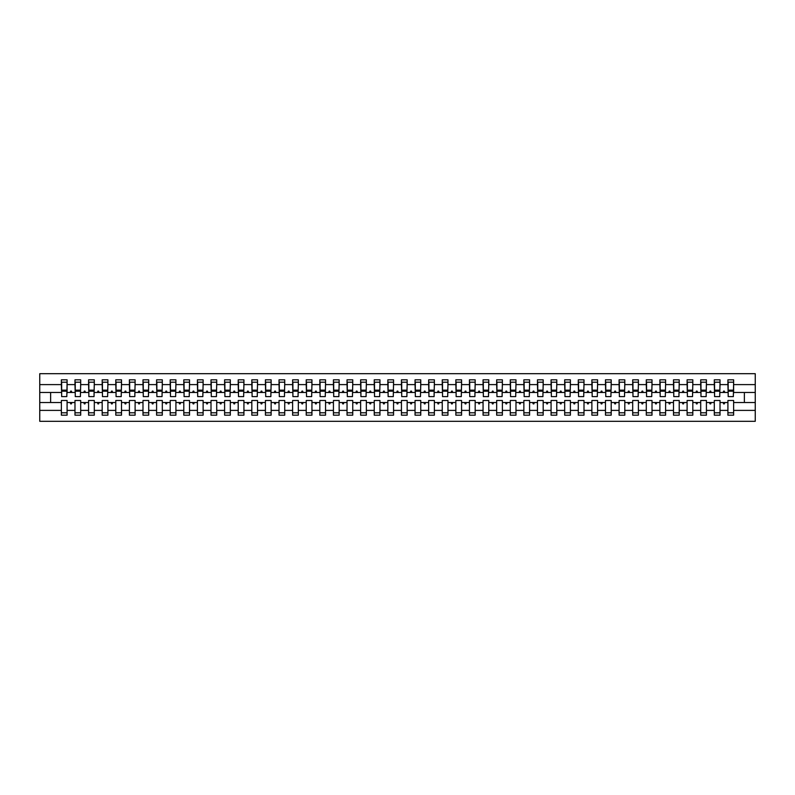 <?xml version="1.0" encoding="UTF-8"?>
<svg xmlns="http://www.w3.org/2000/svg" width="795" height="795" viewBox="0 0 795 795"><rect width="100%" height="100%" fill="white"/><g stroke="black" fill="none" stroke-linecap="round" stroke-linejoin="round"><path stroke-width="1.19" d="M727.912 410.389L720.022 410.389L720.022 400.491L714.308 400.491L714.308 410.389L706.417 410.389L706.417 400.491L700.703 400.491L700.703 410.389L692.813 410.389L692.813 400.491L687.099 400.491L687.099 410.389L679.208 410.389L679.208 400.491L673.494 400.491L673.494 410.389L665.604 410.389L665.604 400.491L659.9 400.491L659.9 410.389L652.009 410.389L652.009 400.491L646.295 400.491L646.295 410.389L638.405 410.389L638.405 400.491L632.691 400.491L632.691 410.389L624.8 410.389L624.8 400.491L619.086 400.491L619.086 410.389L611.196 410.389L611.196 400.491L605.482 400.491L605.482 410.389L597.592 410.389L597.592 400.491L591.878 400.491L591.878 410.389L583.997 410.389L583.997 400.491L578.283 400.491L578.283 410.389L570.393 410.389L570.393 400.491L564.679 400.491L564.679 410.389L556.788 410.389L556.788 400.491L551.074 400.491L551.074 410.389L543.184 410.389L543.184 400.491L537.47 400.491L537.47 410.389L529.579 410.389L529.579 400.491L523.865 400.491L523.865 410.389L515.975 410.389L515.975 400.491L510.271 400.491L510.271 410.389L502.38 410.389L502.38 400.491L496.666 400.491L496.666 410.389L488.776 410.389L488.776 400.491L483.062 400.491L483.062 410.389L475.172 410.389L475.172 400.491L469.457 400.491L469.457 410.389L461.567 410.389L461.567 400.491L455.853 400.491L455.853 410.389L447.963 410.389L447.963 400.491L442.249 400.491L442.249 410.389L434.368 410.389L434.368 400.491L428.654 400.491L428.654 410.389L420.764 410.389L420.764 400.491L415.05 400.491L415.05 410.389L407.159 410.389L407.159 400.491L401.445 400.491L401.445 410.389L393.555 410.389L393.555 400.491L387.841 400.491L387.841 410.389L379.95 410.389L379.95 400.491L374.236 400.491L374.236 410.389L366.346 410.389L366.346 400.491L360.632 400.491L360.632 410.389L352.751 410.389L352.751 400.491L347.037 400.491L347.037 410.389L339.147 410.389L339.147 400.491L333.433 400.491L333.433 410.389L325.543 410.389L325.543 400.491L319.828 400.491L319.828 410.389L311.938 410.389L311.938 400.491L306.224 400.491L306.224 410.389L298.334 410.389L298.334 400.491L292.62 400.491L292.62 410.389L284.729 410.389L284.729 400.491L279.025 400.491L279.025 410.389L271.135 410.389L271.135 400.491L265.421 400.491L265.421 410.389L257.53 410.389L257.53 400.491L251.816 400.491L251.816 410.389L243.926 410.389L243.926 400.491L238.212 400.491L238.212 410.389L230.321 410.389L230.321 400.491L224.607 400.491L224.607 410.389L216.717 410.389L216.717 400.491L211.003 400.491L211.003 410.389L203.123 410.389L203.123 400.491L197.408 400.491L197.408 410.389L189.518 410.389L189.518 400.491L183.804 400.491L183.804 410.389L175.914 410.389L175.914 400.491L170.2 400.491L170.2 410.389L162.309 410.389L162.309 400.491L156.595 400.491L156.595 410.389L148.705 410.389L148.705 400.491L142.991 400.491L142.991 410.389L135.1 410.389L135.1 400.491L129.396 400.491L129.396 410.389L121.506 410.389L121.506 400.491L115.792 400.491L115.792 410.389L107.901 410.389L107.901 400.491L102.187 400.491L102.187 410.389L94.297 410.389L94.297 400.491L88.583 400.491L88.583 410.389L80.693 410.389L80.693 400.491L74.978 400.491L74.978 402.528L67.088 402.528L67.088 400.491L61.374 400.491L61.374 410.389L39.75 410.389L39.75 421.3L755.25 421.3L755.25 410.389L733.626 410.389L733.626 415.179L727.912 415.179L727.912 402.528L723.132 402.528L723.619 403.89L724.305 403.89L724.802 402.528M733.626 410.389L733.626 400.491L727.912 400.491L727.912 402.528M755.25 410.389L755.25 392.472L733.626 392.472L733.626 379.821L727.912 379.821L727.912 384.611L720.022 384.611L719.743 394.509M728.18 394.509L727.912 384.611M714.308 410.389L714.308 415.179L720.022 415.179L720.022 410.389M720.022 384.611L720.022 379.821L714.308 379.821L714.308 384.611L706.417 384.611L706.149 394.509M714.576 394.509L714.308 384.611M700.703 410.389L700.703 415.179L706.417 415.179L706.417 410.389M706.417 384.611L706.417 379.821L700.703 379.821L700.703 384.611L692.813 384.611L692.544 394.509M700.971 394.509L700.703 384.611M687.099 410.389L687.099 415.179L692.813 415.179L692.813 410.389M692.813 384.611L692.813 379.821L687.099 379.821L687.099 384.611L679.208 384.611L678.94 394.509M687.377 394.509L687.099 384.611M673.494 410.389L673.494 415.179L679.208 415.179L679.208 410.389M679.208 384.611L679.208 379.821L673.494 379.821L673.494 384.611L665.604 384.611L665.336 394.509M673.772 394.509L673.494 384.611M659.9 410.389L659.9 415.179L665.604 415.179L665.604 410.389M665.604 384.611L665.604 379.821L659.9 379.821L659.9 384.611L652.009 384.611L651.731 394.509M660.168 394.509L659.9 384.611M646.295 410.389L646.295 415.179L652.009 415.179L652.009 410.389M652.009 384.611L652.009 379.821L646.295 379.821L646.295 384.611L638.405 384.611L638.127 394.509M646.564 394.509L646.295 384.611M632.691 410.389L632.691 415.179L638.405 415.179L638.405 410.389M638.405 384.611L638.405 379.821L632.691 379.821L632.691 384.611L624.8 384.611L624.532 394.509M632.959 394.509L632.691 384.611M619.086 410.389L619.086 415.179L624.8 415.179L624.8 410.389M624.8 384.611L624.8 379.821L619.086 379.821L619.086 384.611L611.196 384.611L610.928 394.509M619.355 394.509L619.086 384.611M605.482 410.389L605.482 415.179L611.196 415.179L611.196 410.389M611.196 384.611L611.196 379.821L605.482 379.821L605.482 384.611L597.592 384.611L597.323 394.509M605.76 394.509L605.482 384.611M591.878 410.389L591.878 415.179L597.592 415.179L597.592 410.389M597.592 384.611L597.592 379.821L591.878 379.821L591.878 384.611L583.997 384.611L583.719 394.509M592.156 394.509L591.878 384.611M578.283 410.389L578.283 415.179L583.997 415.179L583.997 410.389M583.997 384.611L583.997 379.821L578.283 379.821L578.283 384.611L570.393 384.611L570.114 394.509M578.551 394.509L578.283 384.611M564.679 410.389L564.679 415.179L570.393 415.179L570.393 410.389M570.393 384.611L570.393 379.821L564.679 379.821L564.679 384.611L556.788 384.611L556.52 394.509M564.947 394.509L564.679 384.611M551.074 410.389L551.074 415.179L556.788 415.179L556.788 410.389M556.788 384.611L556.788 379.821L551.074 379.821L551.074 384.611L543.184 384.611L542.915 394.509M551.342 394.509L551.074 384.611M537.47 410.389L537.47 415.179L543.184 415.179L543.184 410.389M543.184 384.611L543.184 379.821L537.47 379.821L537.47 384.611L529.579 384.611L529.311 394.509M537.748 394.509L537.47 384.611M523.865 410.389L523.865 415.179L529.579 415.179L529.579 410.389M529.579 384.611L529.579 379.821L523.865 379.821L523.865 384.611L515.975 384.611L515.707 394.509M524.144 394.509L523.865 384.611M510.271 410.389L510.271 415.179L515.975 415.179L515.975 410.389M515.975 384.611L515.975 379.821L510.271 379.821L510.271 384.611L502.38 384.611L502.102 394.509M510.539 394.509L510.271 384.611M496.666 410.389L496.666 415.179L502.38 415.179L502.38 410.389M502.38 384.611L502.38 379.821L496.666 379.821L496.666 384.611L488.776 384.611L488.498 394.509M496.935 394.509L496.666 384.611M483.062 410.389L483.062 415.179L488.776 415.179L488.776 410.389M488.776 384.611L488.776 379.821L483.062 379.821L483.062 384.611L475.172 384.611L474.903 394.509M483.33 394.509L483.062 384.611M469.457 410.389L469.457 415.179L475.172 415.179L475.172 410.389M475.172 384.611L475.172 379.821L469.457 379.821L469.457 384.611L461.567 384.611L461.299 394.509M469.726 394.509L469.457 384.611M455.853 410.389L455.853 415.179L461.567 415.179L461.567 410.389M461.567 384.611L461.567 379.821L455.853 379.821L455.853 384.611L447.963 384.611L447.694 394.509M456.131 394.509L455.853 384.611M442.249 410.389L442.249 415.179L447.963 415.179L447.963 410.389M447.963 384.611L447.963 379.821L442.249 379.821L442.249 384.611L434.368 384.611L434.09 394.509M442.527 394.509L442.249 384.611M428.654 410.389L428.654 415.179L434.368 415.179L434.368 410.389M434.368 384.611L434.368 379.821L428.654 379.821L428.654 384.611L420.764 384.611L420.485 394.509M428.922 394.509L428.654 384.611M415.05 410.389L415.05 415.179L420.764 415.179L420.764 410.389M420.764 384.611L420.764 379.821L415.05 379.821L415.05 384.611L407.159 384.611L406.881 394.509M415.318 394.509L415.05 384.611M401.445 410.389L401.445 415.179L407.159 415.179L407.159 410.389M407.159 384.611L407.159 379.821L401.445 379.821L401.445 384.611L393.555 384.611L393.286 394.509M401.714 394.509L401.445 384.611M387.841 410.389L387.841 415.179L393.555 415.179L393.555 410.389M393.555 384.611L393.555 379.821L387.841 379.821L387.841 384.611L379.95 384.611L379.682 394.509M388.119 394.509L387.841 384.611M374.236 410.389L374.236 415.179L379.95 415.179L379.95 410.389M379.95 384.611L379.95 379.821L374.236 379.821L374.236 384.611L366.346 384.611L366.078 394.509M374.515 394.509L374.236 384.611M360.632 410.389L360.632 415.179L366.346 415.179L366.346 410.389M366.346 384.611L366.346 379.821L360.632 379.821L360.632 384.611L352.751 384.611L352.473 394.509M360.91 394.509L360.632 384.611M347.037 410.389L347.037 415.179L352.751 415.179L352.751 410.389M352.751 384.611L352.751 379.821L347.037 379.821L347.037 384.611L339.147 384.611L338.869 394.509M347.306 394.509L347.037 384.611M333.433 410.389L333.433 415.179L339.147 415.179L339.147 410.389M339.147 384.611L339.147 379.821L333.433 379.821L333.433 384.611L325.543 384.611L325.274 394.509M333.701 394.509L333.433 384.611M319.828 410.389L319.828 415.179L325.543 415.179L325.543 410.389M325.543 384.611L325.543 379.821L319.828 379.821L319.828 384.611L311.938 384.611L311.67 394.509M320.097 394.509L319.828 384.611M306.224 410.389L306.224 415.179L311.938 415.179L311.938 410.389M311.938 384.611L311.938 379.821L306.224 379.821L306.224 384.611L298.334 384.611L298.065 394.509M306.502 394.509L306.224 384.611M292.62 410.389L292.62 415.179L298.334 415.179L298.334 410.389M298.334 384.611L298.334 379.821L292.62 379.821L292.62 384.611L284.729 384.611L284.461 394.509M292.898 394.509L292.62 384.611M279.025 410.389L279.025 415.179L284.729 415.179L284.729 410.389M284.729 384.611L284.729 379.821L279.025 379.821L279.025 384.611L271.135 384.611L270.856 394.509M279.293 394.509L279.025 384.611M265.421 410.389L265.421 415.179L271.135 415.179L271.135 410.389M271.135 384.611L271.135 379.821L265.421 379.821L265.421 384.611L257.53 384.611L257.252 394.509M265.689 394.509L265.421 384.611M251.816 410.389L251.816 415.179L257.53 415.179L257.53 410.389M257.53 384.611L257.53 379.821L251.816 379.821L251.816 384.611L243.926 384.611L243.658 394.509M252.085 394.509L251.816 384.611M238.212 410.389L238.212 415.179L243.926 415.179L243.926 410.389M243.926 384.611L243.926 379.821L238.212 379.821L238.212 384.611L230.321 384.611L230.053 394.509M238.48 394.509L238.212 384.611M224.607 410.389L224.607 415.179L230.321 415.179L230.321 410.389M230.321 384.611L230.321 379.821L224.607 379.821L224.607 384.611L216.717 384.611L216.449 394.509M224.886 394.509L224.607 384.611M211.003 410.389L211.003 415.179L216.717 415.179L216.717 410.389M216.717 384.611L216.717 379.821L211.003 379.821L211.003 384.611L203.123 384.611L202.844 394.509M211.281 394.509L211.003 384.611M197.408 410.389L197.408 415.179L203.123 415.179L203.123 410.389M203.123 384.611L203.123 379.821L197.408 379.821L197.408 384.611L189.518 384.611L189.24 394.509M197.677 394.509L197.408 384.611M183.804 410.389L183.804 415.179L189.518 415.179L189.518 410.389M189.518 384.611L189.518 379.821L183.804 379.821L183.804 384.611L175.914 384.611L175.645 394.509M184.072 394.509L183.804 384.611M170.2 410.389L170.2 415.179L175.914 415.179L175.914 410.389M175.914 384.611L175.914 379.821L170.2 379.821L170.2 384.611L162.309 384.611L162.041 394.509M170.468 394.509L170.2 384.611M156.595 410.389L156.595 415.179L162.309 415.179L162.309 410.389M162.309 384.611L162.309 379.821L156.595 379.821L156.595 384.611L148.705 384.611L148.436 394.509M156.873 394.509L156.595 384.611M142.991 410.389L142.991 415.179L148.705 415.179L148.705 410.389M148.705 384.611L148.705 379.821L142.991 379.821L142.991 384.611L135.1 384.611L134.832 394.509M143.269 394.509L142.991 384.611M129.396 410.389L129.396 415.179L135.1 415.179L135.1 410.389M135.1 384.611L135.1 379.821L129.396 379.821L129.396 384.611L121.506 384.611L121.228 394.509M129.665 394.509L129.396 384.611M115.792 410.389L115.792 415.179L121.506 415.179L121.506 410.389M121.506 384.611L121.506 379.821L115.792 379.821L115.792 384.611L107.901 384.611L107.623 394.509M116.06 394.509L115.792 384.611M102.187 410.389L102.187 415.179L107.901 415.179L107.901 410.389M107.901 384.611L107.901 379.821L102.187 379.821L102.187 384.611L94.297 384.611L94.029 394.509M102.456 394.509L102.187 384.611M88.583 410.389L88.583 415.179L94.297 415.179L94.297 410.389M94.297 384.611L94.297 379.821L88.583 379.821L88.583 384.611L80.693 384.611L80.424 394.509M88.851 394.509L88.583 384.611M80.693 410.389L80.693 415.179L74.978 415.179L74.978 402.528M80.693 384.611L80.693 379.821L74.978 379.821L74.978 384.611L67.088 384.611L67.088 379.821L61.374 379.821L61.374 384.611L39.75 384.611L39.75 373.7L755.25 373.7L755.25 384.611L733.626 384.611M75.257 394.509L74.978 384.611M61.374 410.389L61.374 415.179L67.088 415.179L67.088 402.528M61.652 394.509L61.374 384.611M733.626 392.472L733.348 394.509M74.978 410.389L67.088 410.389M723.132 402.528L720.022 402.528M727.912 392.472L724.802 392.472L724.305 391.11L723.619 391.11L723.132 392.472L720.022 392.472M723.132 392.472L724.802 392.472M709.528 402.528L710.024 403.89L710.7 403.89L711.197 402.528L706.417 402.528M714.308 402.528L711.197 402.528M714.308 392.472L711.197 392.472L710.7 391.11L710.024 391.11L709.528 392.472L706.417 392.472M709.528 392.472L711.197 392.472M695.923 402.528L696.42 403.89L697.096 403.89L697.593 402.528L692.813 402.528M700.703 402.528L697.593 402.528M700.703 392.472L697.593 392.472L697.096 391.11L696.42 391.11L695.923 392.472L692.813 392.472M695.923 392.472L697.593 392.472M682.319 402.528L682.816 403.89L683.491 403.89L683.988 402.528L679.208 402.528M687.099 402.528L683.988 402.528M687.099 392.472L683.988 392.472L683.491 391.11L682.816 391.11L682.319 392.472L679.208 392.472M682.319 392.472L683.988 392.472M668.714 402.528L669.211 403.89L669.897 403.89L670.384 402.528L665.604 402.528M673.494 402.528L670.384 402.528M673.494 392.472L670.384 392.472L669.897 391.11L669.211 391.11L668.714 392.472L665.604 392.472M668.714 392.472L670.384 392.472M655.12 402.528L655.607 403.89L656.292 403.89L656.789 402.528L652.009 402.528M659.9 402.528L656.789 402.528M659.9 392.472L656.789 392.472L656.292 391.11L655.607 391.11L655.12 392.472L652.009 392.472M655.12 392.472L656.789 392.472M641.515 402.528L642.012 403.89L642.688 403.89L643.185 402.528L638.405 402.528M646.295 402.528L643.185 402.528M646.295 392.472L643.185 392.472L642.688 391.11L642.012 391.11L641.515 392.472L638.405 392.472M641.515 392.472L643.185 392.472M627.911 402.528L628.408 403.89L629.083 403.89L629.58 402.528L624.8 402.528M632.691 402.528L629.58 402.528M632.691 392.472L629.58 392.472L629.083 391.11L628.408 391.11L627.911 392.472L624.8 392.472M627.911 392.472L629.58 392.472M614.306 402.528L614.803 403.89L615.479 403.89L615.976 402.528L611.196 402.528M619.086 402.528L615.976 402.528M619.086 392.472L615.976 392.472L615.479 391.11L614.803 391.11L614.306 392.472L611.196 392.472M614.306 392.472L615.976 392.472M600.702 402.528L601.199 403.89L601.885 403.89L602.371 402.528L597.592 402.528M605.482 402.528L602.371 402.528M605.482 392.472L602.371 392.472L601.885 391.11L601.199 391.11L600.702 392.472L597.592 392.472M600.702 392.472L602.371 392.472M587.098 402.528L587.594 403.89L588.28 403.89L588.777 402.528L583.997 402.528M591.878 402.528L588.777 402.528M591.878 392.472L588.777 392.472L588.28 391.11L587.594 391.11L587.098 392.472L583.997 392.472M587.098 392.472L588.777 392.472M573.503 402.528L573.99 403.89L574.676 403.89L575.173 402.528L570.393 402.528M578.283 402.528L575.173 402.528M578.283 392.472L575.173 392.472L574.676 391.11L573.99 391.11L573.503 392.472L570.393 392.472M573.503 392.472L575.173 392.472M559.899 402.528L560.395 403.89L561.071 403.89L561.568 402.528L556.788 402.528M564.679 402.528L561.568 402.528M564.679 392.472L561.568 392.472L561.071 391.11L560.395 391.11L559.899 392.472L556.788 392.472M559.899 392.472L561.568 392.472M546.294 402.528L546.791 403.89L547.467 403.89L547.964 402.528L543.184 402.528M551.074 402.528L547.964 402.528M551.074 392.472L547.964 392.472L547.467 391.11L546.791 391.11L546.294 392.472L543.184 392.472M546.294 392.472L547.964 392.472M532.69 402.528L533.187 403.89L533.862 403.89L534.359 402.528L529.579 402.528M537.47 402.528L534.359 402.528M537.47 392.472L534.359 392.472L533.862 391.11L533.187 391.11L532.69 392.472L529.579 392.472M532.69 392.472L534.359 392.472M519.085 402.528L519.582 403.89L520.268 403.89L520.755 402.528L515.975 402.528M523.865 402.528L520.755 402.528M523.865 392.472L520.755 392.472L520.268 391.11L519.582 391.11L519.085 392.472L515.975 392.472M519.085 392.472L520.755 392.472M505.491 402.528L505.978 403.89L506.663 403.89L507.16 402.528L502.38 402.528M510.271 402.528L507.16 402.528M510.271 392.472L507.16 392.472L506.663 391.11L505.978 391.11L505.491 392.472L502.38 392.472M505.491 392.472L507.16 392.472M491.886 402.528L492.383 403.89L493.059 403.89L493.556 402.528L488.776 402.528M496.666 402.528L493.556 402.528M496.666 392.472L493.556 392.472L493.059 391.11L492.383 391.11L491.886 392.472L488.776 392.472M491.886 392.472L493.556 392.472M478.282 402.528L478.779 403.89L479.455 403.89L479.951 402.528L475.172 402.528M483.062 402.528L479.951 402.528M483.062 392.472L479.951 392.472L479.455 391.11L478.779 391.11L478.282 392.472L475.172 392.472M478.282 392.472L479.951 392.472M464.678 402.528L465.174 403.89L465.85 403.89L466.347 402.528L461.567 402.528M469.457 402.528L466.347 402.528M469.457 392.472L466.347 392.472L465.85 391.11L465.174 391.11L464.678 392.472L461.567 392.472M464.678 392.472L466.347 392.472M451.073 402.528L451.57 403.89L452.256 403.89L452.743 402.528L447.963 402.528M455.853 402.528L452.743 402.528M455.853 392.472L452.743 392.472L452.256 391.11L451.57 391.11L451.073 392.472L447.963 392.472M451.073 392.472L452.743 392.472M437.469 402.528L437.966 403.89L438.651 403.89L439.148 402.528L434.368 402.528M442.249 402.528L439.148 402.528M442.249 392.472L439.148 392.472L438.651 391.11L437.966 391.11L437.469 392.472L434.368 392.472M437.469 392.472L439.148 392.472M423.874 402.528L424.361 403.89L425.047 403.89L425.544 402.528L420.764 402.528M428.654 402.528L425.544 402.528M428.654 392.472L425.544 392.472L425.047 391.11L424.361 391.11L423.874 392.472L420.764 392.472M423.874 392.472L425.544 392.472M410.27 402.528L410.767 403.89L411.442 403.89L411.939 402.528L407.159 402.528M415.05 402.528L411.939 402.528M415.05 392.472L411.939 392.472L411.442 391.11L410.767 391.11L410.27 392.472L407.159 392.472M410.27 392.472L411.939 392.472M396.665 402.528L397.162 403.89L397.838 403.89L398.335 402.528L393.555 402.528M401.445 402.528L398.335 402.528M401.445 392.472L398.335 392.472L397.838 391.11L397.162 391.11L396.665 392.472L393.555 392.472M396.665 392.472L398.335 392.472M383.061 402.528L383.558 403.89L384.233 403.89L384.73 402.528L379.95 402.528M387.841 402.528L384.73 402.528M387.841 392.472L384.73 392.472L384.233 391.11L383.558 391.11L383.061 392.472L379.95 392.472M383.061 392.472L384.73 392.472M369.456 402.528L369.953 403.89L370.639 403.89L371.126 402.528L366.346 402.528M374.236 402.528L371.126 402.528M374.236 392.472L371.126 392.472L370.639 391.11L369.953 391.11L369.456 392.472L366.346 392.472M369.456 392.472L371.126 392.472M355.852 402.528L356.349 403.89L357.034 403.89L357.531 402.528L352.751 402.528M360.632 402.528L357.531 402.528M360.632 392.472L357.531 392.472L357.034 391.11L356.349 391.11L355.852 392.472L352.751 392.472M355.852 392.472L357.531 392.472M342.257 402.528L342.744 403.89L343.43 403.89L343.927 402.528L339.147 402.528M347.037 402.528L343.927 402.528M347.037 392.472L343.927 392.472L343.43 391.11L342.744 391.11L342.257 392.472L339.147 392.472M342.257 392.472L343.927 392.472M328.653 402.528L329.15 403.89L329.826 403.89L330.322 402.528L325.543 402.528M333.433 402.528L330.322 402.528M333.433 392.472L330.322 392.472L329.826 391.11L329.15 391.11L328.653 392.472L325.543 392.472M328.653 392.472L330.322 392.472M315.049 402.528L315.545 403.89L316.221 403.89L316.718 402.528L311.938 402.528M319.828 402.528L316.718 402.528M319.828 392.472L316.718 392.472L316.221 391.11L315.545 391.11L315.049 392.472L311.938 392.472M315.049 392.472L316.718 392.472M301.444 402.528L301.941 403.89L302.617 403.89L303.114 402.528L298.334 402.528M306.224 402.528L303.114 402.528M306.224 392.472L303.114 392.472L302.617 391.11L301.941 391.11L301.444 392.472L298.334 392.472M301.444 392.472L303.114 392.472M287.84 402.528L288.337 403.89L289.022 403.89L289.509 402.528L284.729 402.528M292.62 402.528L289.509 402.528M292.62 392.472L289.509 392.472L289.022 391.11L288.337 391.11L287.84 392.472L284.729 392.472M287.84 392.472L289.509 392.472M274.245 402.528L274.732 403.89L275.418 403.89L275.915 402.528L271.135 402.528M279.025 402.528L275.915 402.528M279.025 392.472L275.915 392.472L275.418 391.11L274.732 391.11L274.245 392.472L271.135 392.472M274.245 392.472L275.915 392.472M260.641 402.528L261.138 403.89L261.813 403.89L262.31 402.528L257.53 402.528M265.421 402.528L262.31 402.528M265.421 392.472L262.31 392.472L261.813 391.11L261.138 391.11L260.641 392.472L257.53 392.472M260.641 392.472L262.31 392.472M247.036 402.528L247.533 403.89L248.209 403.89L248.706 402.528L243.926 402.528M251.816 402.528L248.706 402.528M251.816 392.472L248.706 392.472L248.209 391.11L247.533 391.11L247.036 392.472L243.926 392.472M247.036 392.472L248.706 392.472M233.432 402.528L233.929 403.89L234.605 403.89L235.101 402.528L230.321 402.528M238.212 402.528L235.101 402.528M238.212 392.472L235.101 392.472L234.605 391.11L233.929 391.11L233.432 392.472L230.321 392.472M233.432 392.472L235.101 392.472M219.827 402.528L220.324 403.89L221.01 403.89L221.497 402.528L216.717 402.528M224.607 402.528L221.497 402.528M224.607 392.472L221.497 392.472L221.01 391.11L220.324 391.11L219.827 392.472L216.717 392.472M219.827 392.472L221.497 392.472M206.223 402.528L206.72 403.89L207.406 403.89L207.902 402.528L203.123 402.528M211.003 402.528L207.902 402.528M211.003 392.472L207.902 392.472L207.406 391.11L206.72 391.11L206.223 392.472L203.123 392.472M206.223 392.472L207.902 392.472M192.629 402.528L193.115 403.89L193.801 403.89L194.298 402.528L189.518 402.528M197.408 402.528L194.298 402.528M197.408 392.472L194.298 392.472L193.801 391.11L193.115 391.11L192.629 392.472L189.518 392.472M192.629 392.472L194.298 392.472M179.024 402.528L179.521 403.89L180.197 403.89L180.694 402.528L175.914 402.528M183.804 402.528L180.694 402.528M183.804 392.472L180.694 392.472L180.197 391.11L179.521 391.11L179.024 392.472L175.914 392.472M179.024 392.472L180.694 392.472M165.42 402.528L165.917 403.89L166.592 403.89L167.089 402.528L162.309 402.528M170.2 402.528L167.089 402.528M170.2 392.472L167.089 392.472L166.592 391.11L165.917 391.11L165.42 392.472L162.309 392.472M165.42 392.472L167.089 392.472M151.815 402.528L152.312 403.89L152.988 403.89L153.485 402.528L148.705 402.528M156.595 402.528L153.485 402.528M156.595 392.472L153.485 392.472L152.988 391.11L152.312 391.11L151.815 392.472L148.705 392.472M151.815 392.472L153.485 392.472M138.211 402.528L138.708 403.89L139.393 403.89L139.88 402.528L135.1 402.528M142.991 402.528L139.88 402.528M142.991 392.472L139.88 392.472L139.393 391.11L138.708 391.11L138.211 392.472L135.1 392.472M138.211 392.472L139.88 392.472M124.616 402.528L125.103 403.89L125.789 403.89L126.286 402.528L121.506 402.528M129.396 402.528L126.286 402.528M129.396 392.472L126.286 392.472L125.789 391.11L125.103 391.11L124.616 392.472L121.506 392.472M124.616 392.472L126.286 392.472M111.012 402.528L111.509 403.89L112.184 403.89L112.681 402.528L107.901 402.528M115.792 402.528L112.681 402.528M115.792 392.472L112.681 392.472L112.184 391.11L111.509 391.11L111.012 392.472L107.901 392.472M111.012 392.472L112.681 392.472M97.407 402.528L97.904 403.89L98.58 403.89L99.077 402.528L94.297 402.528M102.187 402.528L99.077 402.528M102.187 392.472L99.077 392.472L98.58 391.11L97.904 391.11L97.407 392.472L94.297 392.472M97.407 392.472L99.077 392.472M83.803 402.528L84.3 403.89L84.976 403.89L85.472 402.528L80.693 402.528M88.583 402.528L85.472 402.528M88.583 392.472L85.472 392.472L84.976 391.11L84.3 391.11L83.803 392.472L80.693 392.472M83.803 392.472L85.472 392.472M70.198 402.528L70.695 403.89L71.381 403.89L71.868 402.528M74.978 392.472L71.868 392.472L71.381 391.11L70.695 391.11L70.198 392.472L67.088 392.472L67.088 384.611M70.198 392.472L71.868 392.472M67.088 392.472L66.82 394.509M61.374 402.528L39.75 402.528L39.75 384.611M39.75 410.389L39.75 402.528M61.374 392.472L39.75 392.472M755.25 392.472L755.25 384.611M50.632 402.528L50.632 392.472M744.368 392.472L744.368 402.528L733.626 402.528M755.25 402.528L744.368 402.528M61.652 391.17L61.652 382.196L67.088 382.196L66.82 396.616L61.652 396.616L61.652 391.17L66.82 391.17M61.374 412.804L67.088 412.804M75.257 391.17L75.257 382.196L80.693 382.196L80.424 396.616L75.257 396.616L75.257 391.17L80.424 391.17M74.978 412.804L80.693 412.804M88.851 391.17L88.851 382.196L94.297 382.196L94.029 396.616L88.851 396.616L88.851 391.17L94.029 391.17M88.583 412.804L94.297 412.804M102.456 391.17L102.456 382.196L107.901 382.196L107.623 396.616L102.456 396.616L102.456 391.17L107.623 391.17M102.187 412.804L107.901 412.804M116.06 391.17L116.06 382.196L121.506 382.196L121.228 396.616L116.06 396.616L116.06 391.17L121.228 391.17M115.792 412.804L121.506 412.804M129.665 391.17L129.665 382.196L135.1 382.196L134.832 396.616L129.665 396.616L129.665 391.17L134.832 391.17M129.396 412.804L135.1 412.804M143.269 391.17L143.269 382.196L148.705 382.196L148.436 396.616L143.269 396.616L143.269 391.17L148.436 391.17M142.991 412.804L148.705 412.804M156.873 391.17L156.873 382.196L162.309 382.196L162.041 396.616L156.873 396.616L156.873 391.17L162.041 391.17M156.595 412.804L162.309 412.804M170.468 391.17L170.468 382.196L175.914 382.196L175.645 396.616L170.468 396.616L170.468 391.17L175.645 391.17M170.2 412.804L175.914 412.804M184.072 391.17L184.072 382.196L189.518 382.196L189.24 396.616L184.072 396.616L184.072 391.17L189.24 391.17M183.804 412.804L189.518 412.804M197.677 391.17L197.677 382.196L203.123 382.196L202.844 396.616L197.677 396.616L197.677 391.17L202.844 391.17M197.408 412.804L203.123 412.804M211.281 391.17L211.281 382.196L216.717 382.196L216.449 396.616L211.281 396.616L211.281 391.17L216.449 391.17M211.003 412.804L216.717 412.804M224.886 391.17L224.886 382.196L230.321 382.196L230.053 396.616L224.886 396.616L224.886 391.17L230.053 391.17M224.607 412.804L230.321 412.804M238.48 391.17L238.48 382.196L243.926 382.196L243.658 396.616L238.48 396.616L238.48 391.17L243.658 391.17M238.212 412.804L243.926 412.804M252.085 391.17L252.085 382.196L257.53 382.196L257.252 396.616L252.085 396.616L252.085 391.17L257.252 391.17M251.816 412.804L257.53 412.804M265.689 391.17L265.689 382.196L271.135 382.196L270.856 396.616L265.689 396.616L265.689 391.17L270.856 391.17M265.421 412.804L271.135 412.804M279.293 391.17L279.293 382.196L284.729 382.196L284.461 396.616L279.293 396.616L279.293 391.17L284.461 391.17M279.025 412.804L284.729 412.804M292.898 391.17L292.898 382.196L298.334 382.196L298.065 396.616L292.898 396.616L292.898 391.17L298.065 391.17M292.62 412.804L298.334 412.804M306.502 391.17L306.502 382.196L311.938 382.196L311.67 396.616L306.502 396.616L306.502 391.17L311.67 391.17M306.224 412.804L311.938 412.804M320.097 391.17L320.097 382.196L325.543 382.196L325.274 396.616L320.097 396.616L320.097 391.17L325.274 391.17M319.828 412.804L325.543 412.804M333.701 391.17L333.701 382.196L339.147 382.196L338.869 396.616L333.701 396.616L333.701 391.17L338.869 391.17M333.433 412.804L339.147 412.804M347.306 391.17L347.306 382.196L352.751 382.196L352.473 396.616L347.306 396.616L347.306 391.17L352.473 391.17M347.037 412.804L352.751 412.804M360.91 391.17L360.91 382.196L366.346 382.196L366.078 396.616L360.91 396.616L360.91 391.17L366.078 391.17M360.632 412.804L366.346 412.804M374.515 391.17L374.515 382.196L379.95 382.196L379.682 396.616L374.515 396.616L374.515 391.17L379.682 391.17M374.236 412.804L379.95 412.804M388.119 391.17L388.119 382.196L393.555 382.196L393.286 396.616L388.119 396.616L388.119 391.17L393.286 391.17M387.841 412.804L393.555 412.804M401.714 391.17L401.714 382.196L407.159 382.196L406.881 396.616L401.714 396.616L401.714 391.17L406.881 391.17M401.445 412.804L407.159 412.804M415.318 391.17L415.318 382.196L420.764 382.196L420.485 396.616L415.318 396.616L415.318 391.17L420.485 391.17M415.05 412.804L420.764 412.804M428.922 391.17L428.922 382.196L434.368 382.196L434.09 396.616L428.922 396.616L428.922 391.17L434.09 391.17M428.654 412.804L434.368 412.804M442.527 391.17L442.527 382.196L447.963 382.196L447.694 396.616L442.527 396.616L442.527 391.17L447.694 391.17M442.249 412.804L447.963 412.804M456.131 391.17L456.131 382.196L461.567 382.196L461.299 396.616L456.131 396.616L456.131 391.17L461.299 391.17M455.853 412.804L461.567 412.804M469.726 391.17L469.726 382.196L475.172 382.196L474.903 396.616L469.726 396.616L469.726 391.17L474.903 391.17M469.457 412.804L475.172 412.804M483.33 391.17L483.33 382.196L488.776 382.196L488.498 396.616L483.33 396.616L483.33 391.17L488.498 391.17M483.062 412.804L488.776 412.804M496.935 391.17L496.935 382.196L502.38 382.196L502.102 396.616L496.935 396.616L496.935 391.17L502.102 391.17M496.666 412.804L502.38 412.804M510.539 391.17L510.539 382.196L515.975 382.196L515.707 396.616L510.539 396.616L510.539 391.17L515.707 391.17M510.271 412.804L515.975 412.804M524.144 391.17L524.144 382.196L529.579 382.196L529.311 396.616L524.144 396.616L524.144 391.17L529.311 391.17M523.865 412.804L529.579 412.804M537.748 391.17L537.748 382.196L543.184 382.196L542.915 396.616L537.748 396.616L537.748 391.17L542.915 391.17M537.47 412.804L543.184 412.804M551.342 391.17L551.342 382.196L556.788 382.196L556.52 396.616L551.342 396.616L551.342 391.17L556.52 391.17M551.074 412.804L556.788 412.804M564.947 391.17L564.947 382.196L570.393 382.196L570.114 396.616L564.947 396.616L564.947 391.17L570.114 391.17M564.679 412.804L570.393 412.804M578.551 391.17L578.551 382.196L583.997 382.196L583.719 396.616L578.551 396.616L578.551 391.17L583.719 391.17M578.283 412.804L583.997 412.804M592.156 391.17L592.156 382.196L597.592 382.196L597.323 396.616L592.156 396.616L592.156 391.17L597.323 391.17M591.878 412.804L597.592 412.804M605.76 391.17L605.76 382.196L611.196 382.196L610.928 396.616L605.76 396.616L605.76 391.17L610.928 391.17M605.482 412.804L611.196 412.804M619.355 391.17L619.355 382.196L624.8 382.196L624.532 396.616L619.355 396.616L619.355 391.17L624.532 391.17M619.086 412.804L624.8 412.804M632.959 391.17L632.959 382.196L638.405 382.196L638.127 396.616L632.959 396.616L632.959 391.17L638.127 391.17M632.691 412.804L638.405 412.804M646.564 391.17L646.564 382.196L652.009 382.196L651.731 396.616L646.564 396.616L646.564 391.17L651.731 391.17M646.295 412.804L652.009 412.804M660.168 391.17L660.168 382.196L665.604 382.196L665.336 396.616L660.168 396.616L660.168 391.17L665.336 391.17M659.9 412.804L665.604 412.804M673.772 391.17L673.772 382.196L679.208 382.196L678.94 396.616L673.772 396.616L673.772 391.17L678.94 391.17M673.494 412.804L679.208 412.804M687.377 391.17L687.377 382.196L692.813 382.196L692.544 396.616L687.377 396.616L687.377 391.17L692.544 391.17M687.099 412.804L692.813 412.804M700.971 391.17L700.971 382.196L706.417 382.196L706.149 396.616L700.971 396.616L700.971 391.17L706.149 391.17M700.703 412.804L706.417 412.804M714.576 391.17L714.576 382.196L720.022 382.196L719.743 396.616L714.576 396.616L714.576 391.17L719.743 391.17M714.308 412.804L720.022 412.804M728.18 391.17L728.18 382.196L733.626 382.196L733.348 396.616L728.18 396.616L728.18 391.17L733.348 391.17M727.912 412.804L733.626 412.804M61.652 390.355L66.82 390.355M75.257 390.355L80.424 390.355M88.851 390.355L94.029 390.355M102.456 390.355L107.623 390.355M116.06 390.355L121.228 390.355M129.665 390.355L134.832 390.355M143.269 390.355L148.436 390.355M156.873 390.355L162.041 390.355M170.468 390.355L175.645 390.355M184.072 390.355L189.24 390.355M197.677 390.355L202.844 390.355M211.281 390.355L216.449 390.355M224.886 390.355L230.053 390.355M238.48 390.355L243.658 390.355M252.085 390.355L257.252 390.355M265.689 390.355L270.856 390.355M279.293 390.355L284.461 390.355M292.898 390.355L298.065 390.355M306.502 390.355L311.67 390.355M320.097 390.355L325.274 390.355M333.701 390.355L338.869 390.355M347.306 390.355L352.473 390.355M360.91 390.355L366.078 390.355M374.515 390.355L379.682 390.355M388.119 390.355L393.286 390.355M401.714 390.355L406.881 390.355M415.318 390.355L420.485 390.355M428.922 390.355L434.09 390.355M442.527 390.355L447.694 390.355M456.131 390.355L461.299 390.355M469.726 390.355L474.903 390.355M483.33 390.355L488.498 390.355M496.935 390.355L502.102 390.355M510.539 390.355L515.707 390.355M524.144 390.355L529.311 390.355M537.748 390.355L542.915 390.355M551.342 390.355L556.52 390.355M564.947 390.355L570.114 390.355M578.551 390.355L583.719 390.355M592.156 390.355L597.323 390.355M605.76 390.355L610.928 390.355M619.355 390.355L624.532 390.355M632.959 390.355L638.127 390.355M646.564 390.355L651.731 390.355M660.168 390.355L665.336 390.355M673.772 390.355L678.94 390.355M687.377 390.355L692.544 390.355M700.971 390.355L706.149 390.355M714.576 390.355L719.743 390.355M728.18 390.355L733.348 390.355M61.652 390.156L66.82 390.156M75.257 390.156L80.424 390.156M88.851 390.156L94.029 390.156M102.456 390.156L107.623 390.156M116.06 390.156L121.228 390.156M129.665 390.156L134.832 390.156M143.269 390.156L148.436 390.156M156.873 390.156L162.041 390.156M170.468 390.156L175.645 390.156M184.072 390.156L189.24 390.156M197.677 390.156L202.844 390.156M211.281 390.156L216.449 390.156M224.886 390.156L230.053 390.156M238.48 390.156L243.658 390.156M252.085 390.156L257.252 390.156M265.689 390.156L270.856 390.156M279.293 390.156L284.461 390.156M292.898 390.156L298.065 390.156M306.502 390.156L311.67 390.156M320.097 390.156L325.274 390.156M333.701 390.156L338.869 390.156M347.306 390.156L352.473 390.156M360.91 390.156L366.078 390.156M374.515 390.156L379.682 390.156M388.119 390.156L393.286 390.156M401.714 390.156L406.881 390.156M415.318 390.156L420.485 390.156M428.922 390.156L434.09 390.156M442.527 390.156L447.694 390.156M456.131 390.156L461.299 390.156M469.726 390.156L474.903 390.156M483.33 390.156L488.498 390.156M496.935 390.156L502.102 390.156M510.539 390.156L515.707 390.156M524.144 390.156L529.311 390.156M537.748 390.156L542.915 390.156M551.342 390.156L556.52 390.156M564.947 390.156L570.114 390.156M578.551 390.156L583.719 390.156M592.156 390.156L597.323 390.156M605.76 390.156L610.928 390.156M619.355 390.156L624.532 390.156M632.959 390.156L638.127 390.156M646.564 390.156L651.731 390.156M660.168 390.156L665.336 390.156M673.772 390.156L678.94 390.156M687.377 390.156L692.544 390.156M700.971 390.156L706.149 390.156M714.576 390.156L719.743 390.156M728.18 390.156L733.348 390.156"/></g></svg>
